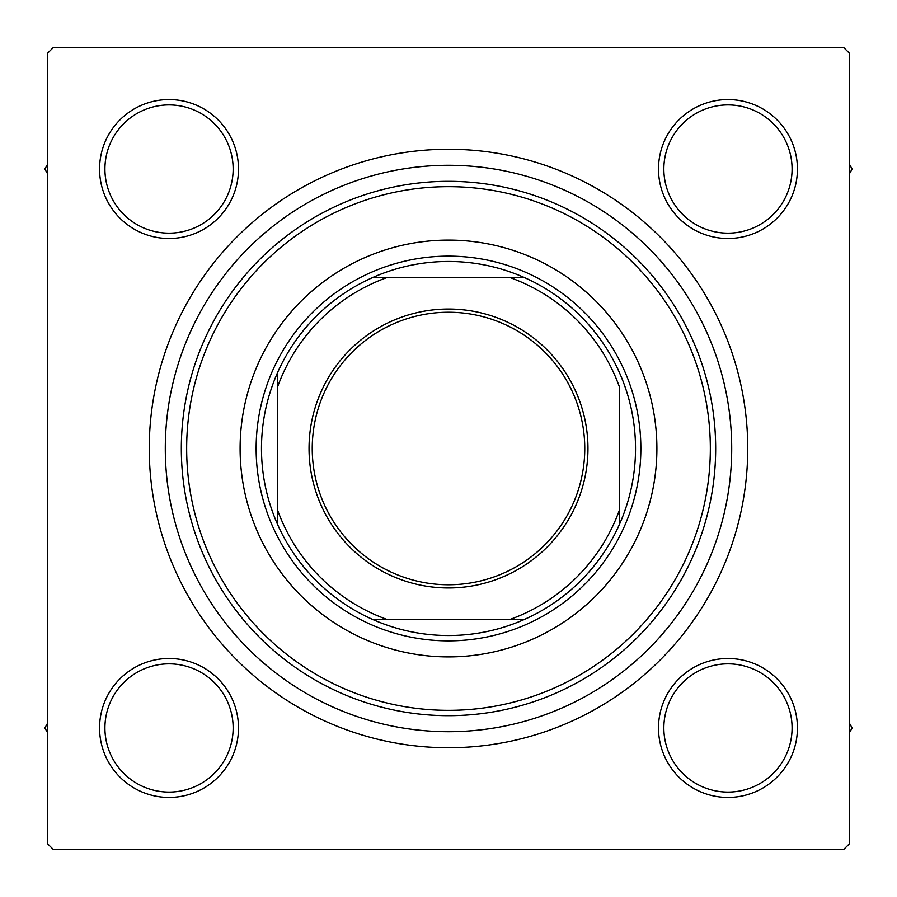 <?xml version="1.0" encoding="UTF-8"?>
<svg xmlns="http://www.w3.org/2000/svg" width="897" height="897" viewBox="0 0 897 897"><rect width="100%" height="100%" fill="white"/><g stroke="black" fill="none" stroke-linecap="round" stroke-linejoin="round"><path stroke-width="1.35" d="M99.567 727.972A69.461 69.461 0 0 1 169.028 658.499A69.461 69.461 0 0 1 238.501 727.972A69.461 69.461 0 0 1 169.028 797.433A69.461 69.461 0 0 1 99.567 727.972M233.153 727.972A64.124 64.124 0 0 0 169.028 663.847A64.124 64.124 0 0 0 104.915 727.972A64.124 64.124 0 0 0 169.028 792.085A64.124 64.124 0 0 0 233.153 727.972M99.567 169.028A69.461 69.461 0 0 1 169.028 99.567A69.461 69.461 0 0 1 238.501 169.028A69.461 69.461 0 0 1 169.028 238.501A69.461 69.461 0 0 1 99.567 169.028M233.153 169.028A64.124 64.124 0 0 0 169.028 104.915A64.124 64.124 0 0 0 104.915 169.028A64.124 64.124 0 0 0 169.028 233.153A64.124 64.124 0 0 0 233.153 169.028M658.499 169.028A69.461 69.461 0 0 1 727.972 99.567A69.461 69.461 0 0 1 797.433 169.028A69.461 69.461 0 0 1 727.972 238.501A69.461 69.461 0 0 1 658.499 169.028M792.085 169.028A64.124 64.124 0 0 0 727.972 104.915A64.124 64.124 0 0 0 663.847 169.028A64.124 64.124 0 0 0 727.972 233.153A64.124 64.124 0 0 0 792.085 169.028M658.499 727.972A69.461 69.461 0 0 1 727.972 658.499A69.461 69.461 0 0 1 797.433 727.972A69.461 69.461 0 0 1 727.972 797.433A69.461 69.461 0 0 1 658.499 727.972M792.085 727.972A64.124 64.124 0 0 0 727.972 663.847A64.124 64.124 0 0 0 663.847 727.972A64.124 64.124 0 0 0 727.972 792.085A64.124 64.124 0 0 0 792.085 727.972M149.261 448.5A299.239 299.239 0 0 1 448.5 149.261A299.239 299.239 0 0 1 747.739 448.5A299.239 299.239 0 0 1 448.5 747.739A299.239 299.239 0 0 1 149.261 448.5M843.92 47.732L53.08 47.732L47.732 53.08L47.732 843.92L53.08 849.268L843.92 849.268L849.268 843.92L849.268 53.08L843.92 47.732M656.896 448.5A208.396 208.396 0 0 0 448.5 240.104A208.396 208.396 0 0 0 240.104 448.5A208.396 208.396 0 0 0 448.5 656.896A208.396 208.396 0 0 0 656.896 448.5M186.666 448.5A261.834 261.834 0 0 0 448.5 710.334A261.834 261.834 0 0 0 710.334 448.5A261.834 261.834 0 0 0 448.5 186.666A261.834 261.834 0 0 0 186.666 448.5M715.671 448.5A267.171 267.171 0 0 1 448.5 715.671A267.171 267.171 0 0 1 181.329 448.5A267.171 267.171 0 0 1 448.5 181.329A267.171 267.171 0 0 1 715.671 448.5M165.295 448.5A283.205 283.205 0 0 0 448.5 731.705A283.205 283.205 0 0 0 731.705 448.5A283.205 283.205 0 0 0 448.5 165.295A283.205 283.205 0 0 0 165.295 448.5M849.268 732.961L852.15 727.972L849.268 722.971M47.732 722.971L44.85 727.972L47.732 732.961M849.268 174.029L852.15 169.028L849.268 164.039M47.732 164.039L44.85 169.028L47.732 174.029M448.5 309.039A139.461 139.461 0 0 1 587.961 448.5A139.461 139.461 0 0 1 448.5 587.961A139.461 139.461 0 0 1 309.039 448.5A139.461 139.461 0 0 1 448.5 309.039M448.5 584.766A136.266 136.266 0 0 0 584.766 448.5A136.266 136.266 0 0 0 448.5 312.234A136.266 136.266 0 0 0 312.234 448.5A136.266 136.266 0 0 0 448.5 584.766M448.5 261.476A187.025 187.025 0 0 0 372.737 277.509L387.112 277.509L372.737 277.509A187.025 187.025 0 0 0 277.509 524.263L277.509 509.888L277.509 524.263A187.025 187.025 0 0 0 524.263 619.491L509.888 619.491L524.263 619.491A187.025 187.025 0 0 0 619.491 524.263L619.491 387.112A181.676 181.676 0 0 0 509.888 277.509L387.112 277.509A181.676 181.676 0 0 0 277.509 387.112L277.509 509.888A181.676 181.676 0 0 0 387.112 619.491L509.888 619.491A181.676 181.676 0 0 0 619.491 509.888L619.491 524.263A187.025 187.025 0 0 0 524.263 277.509L509.888 277.509L524.263 277.509A187.025 187.025 0 0 0 448.5 261.476M448.5 640.862A192.362 192.362 0 0 1 256.138 448.5A192.362 192.362 0 0 1 448.5 256.138A192.362 192.362 0 0 1 640.862 448.5A192.362 192.362 0 0 1 448.5 640.862M372.737 619.491L387.112 619.491L372.737 619.491M277.509 372.737L277.509 387.112L277.509 372.737"/></g></svg>
